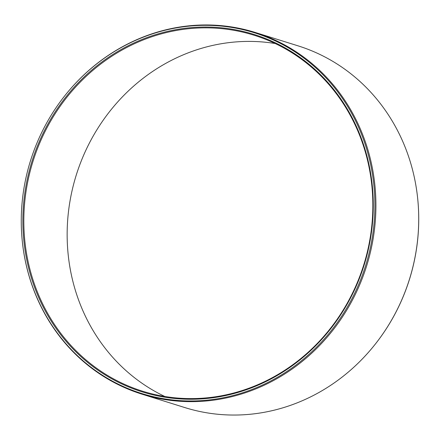 <?xml version="1.0" encoding="UTF-8"?>
<svg xmlns="http://www.w3.org/2000/svg" width="440" height="440" viewBox="0 0 440 440"><rect width="100%" height="100%" fill="white"/><g stroke="black" fill="none" stroke-linecap="round" stroke-linejoin="round"><path stroke-width="0.66" d="M275.198 43.527A186.511 173.294 -72.6 0 0 224.956 43.159A186.511 173.294 107.4 0 0 69.971 201.24A186.511 173.294 107.4 0 0 164.802 396.473M215.045 396.841A186.511 173.294 107.4 0 1 142.659 391.232A186.511 173.294 107.4 0 1 24.965 199.793A186.511 173.294 107.4 0 1 181.627 29.607A186.511 173.294 -72.6 0 1 254.012 35.217A186.511 173.294 -72.6 0 1 371.707 226.655A186.511 173.294 -72.6 0 1 215.045 396.841M214.852 397.491A187.259 173.987 -72.6 0 0 372.477 187.578A187.259 173.987 -72.6 0 0 181.297 28.793A187.259 173.987 107.4 0 0 23.667 238.706A187.259 173.987 107.4 0 0 214.852 397.491M22 238.123A188.969 175.577 107.4 0 0 215.006 399.179A188.969 175.577 -72.6 0 0 374.072 187.341A188.969 175.577 -72.6 0 0 181.143 27.104A188.969 175.577 107.4 0 0 67.617 92.285L67.771 92.097A189.514 176.083 107.4 0 1 181.621 26.736A189.514 176.083 -72.6 0 1 255.173 32.434A189.514 176.083 -72.6 0 1 374.759 226.952A189.514 176.083 -72.6 0 1 215.578 399.877A189.514 176.083 107.4 0 1 142.027 394.18A189.514 176.083 107.4 0 1 22.022 238.359L22 238.123A188.969 175.577 107.4 0 1 67.617 92.285M372.229 347.902A189.514 176.083 -72.6 0 0 417.978 201.641L418 201.878A188.969 175.577 -72.6 0 1 372.383 347.716L372.229 347.902A189.514 176.083 -72.6 0 1 258.379 413.264A189.514 176.083 107.4 0 1 184.828 407.567L142.027 394.18M417.978 201.641A189.514 176.083 -72.6 0 0 297.974 45.821L255.173 32.434"/></g></svg>
